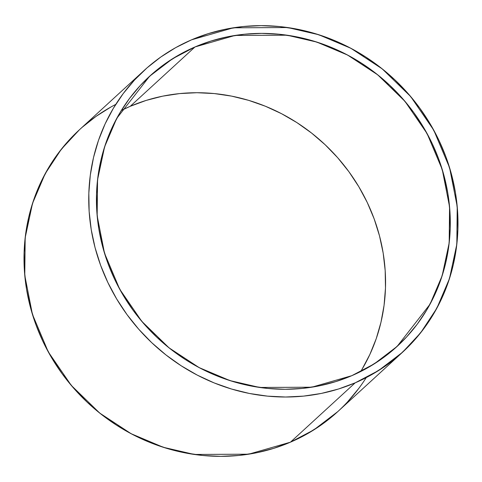<?xml version="1.0" encoding="UTF-8"?>
<svg xmlns="http://www.w3.org/2000/svg" width="482" height="482" viewBox="0 0 482 482"><rect width="100%" height="100%" fill="white"/><g stroke="black" fill="none" stroke-linecap="round" stroke-linejoin="round"><path stroke-width="0.72" d="M194.969 46.965L130.236 106.305L194.969 46.965A183.202 171.49 -132.5 0 1 431.986 143.136A183.202 171.49 -132.5 0 1 351.764 375.695A183.202 171.49 -132.5 0 1 114.746 279.524A183.202 171.49 -132.5 0 1 194.969 46.965L235.011 35.451L287.079 35.204L316.801 42.073L347.6 55.056L377.719 74.837L404.964 101.334L427.076 133.544L442.247 169.537L449.567 206.826L449.176 242.916L442.139 275.8L430.022 304.232L397.162 346.377L374.189 363.91L351.764 375.695L335.84 381.587L319.313 385.841L302.347 388.414L285.097 389.281L267.733 388.432L250.429 385.883L233.342 381.648L216.641 375.773L200.488 368.314L185.034 359.349L170.435 348.95L156.825 337.231L144.335 324.302L133.092 310.281L123.193 295.303L114.746 279.524L107.829 263.082L102.503 246.145L98.822 228.872L96.822 211.429L96.52 193.987L97.924 176.713L101.015 159.771L105.769 143.323L112.137 127.531L120.054 112.553L129.453 98.515L140.232 85.573L152.3 73.836L165.531 63.425L179.798 54.442L194.969 46.965L210.893 41.072L227.42 36.819L244.386 34.246L261.636 33.379L278.994 34.228L296.303 36.777L313.39 41.012L330.092 46.887L346.245 54.346L361.693 63.311L376.297 73.71L389.908 85.428L402.398 98.364L413.64 112.384L423.533 127.356L431.986 143.136L438.903 159.578L444.229 176.514L447.911 193.788L449.911 211.23L450.212 228.673L448.808 245.947L445.717 262.889L440.964 279.337L434.595 295.129L426.672 310.113L417.279 324.145L406.495 337.087L394.433 348.823L381.202 359.235L366.935 368.224L351.764 375.695L311.721 387.209L259.653 387.456L229.926 380.593L199.126 367.603L169.013 347.823L141.768 321.325L119.657 289.116L104.486 253.122L97.165 215.834L97.551 179.744L104.594 146.859L116.71 118.427L149.565 76.283L172.544 58.75L194.969 46.965L130.236 106.305L121.325 110.456A183.202 171.49 47.5 0 1 130.236 106.305L146.16 100.413L162.687 96.159L179.653 93.586L196.903 92.719L214.267 93.568L231.571 96.117L248.658 100.352L265.359 106.227L281.512 113.686L296.966 122.651L311.565 133.05L325.175 144.769L337.665 157.698L348.908 171.719L358.807 186.697L367.254 202.476L374.171 218.918L379.497 235.855L383.178 253.128L385.178 270.571L385.479 288.013L384.076 305.287L380.985 322.229L376.231 338.677L369.863 354.469L361.946 369.447M79.56 129.652L69.715 139.443L58.467 152.951L48.658 167.597L40.398 183.232L33.752 199.705L28.793 216.87L25.564 234.547L24.1 252.574L24.413 270.776L26.498 288.977L30.342 306.998L35.897 324.675L43.121 341.828L51.936 358.295L62.262 373.918L73.993 388.552L87.025 402.042L101.226 414.273L116.463 425.124L132.586 434.481L149.444 442.265L166.868 448.393L184.702 452.809L202.759 455.472L220.877 456.358L238.873 455.454L256.581 452.767L273.824 448.332L290.441 442.181L355.174 382.841A191.167 178.949 47.5 0 1 107.854 282.488A191.167 178.949 47.5 0 1 191.559 39.819A191.167 178.949 -132.5 0 1 438.879 140.172A191.167 178.949 -132.5 0 1 355.174 382.841A191.167 178.949 47.5 0 1 122.777 308.582A191.167 178.949 47.5 0 1 144.184 70.414A191.167 178.949 47.5 0 1 191.559 39.819L175.731 47.616L160.837 56.996L147.034 67.86L134.448 80.102L123.193 93.61L113.391 108.257L105.124 123.892L98.485 140.37L93.52 157.53L90.297 175.207L88.833 193.234L89.146 211.435L91.231 229.637L95.068 247.658L100.63 265.335L107.854 282.488L116.668 298.954L126.989 314.583L138.726 329.212L151.758 342.708L165.959 354.939L181.196 365.784L197.319 375.141L214.177 382.925L231.601 389.052L249.429 393.469L267.492 396.132L285.603 397.017L303.606 396.114L321.313 393.433L338.557 388.992L355.174 382.841L371.001 375.044L385.889 365.663L399.699 354.8L412.285 342.557L423.533 329.049L433.342 314.403L441.602 298.768L448.248 282.295L453.207 265.13L456.436 247.453L457.9 229.426L457.587 211.224L455.502 193.023L451.658 175.002L446.103 157.325L438.879 140.172L430.065 123.705L419.738 108.082L408.007 93.448L394.975 79.958L380.774 67.727L365.537 56.876L349.414 47.519L332.556 39.735L315.132 33.607L297.298 29.191L279.241 26.528L261.123 25.642L243.127 26.546L225.419 29.233L208.176 33.668L191.559 39.819L233.342 27.805L287.676 27.546L318.692 34.71L350.83 48.266L382.256 68.902L410.682 96.551L433.758 130.164L449.592 167.718L457.225 206.633L456.822 244.29L449.477 278.602L436.831 308.269L420.659 332.785L402.548 352.252L378.575 370.544L355.174 382.841L290.441 442.181L313.842 429.884L337.816 411.586L402.548 352.252M144.184 70.414L79.452 129.748L61.341 149.215L45.169 173.731L32.523 203.398L25.178 237.71L24.775 275.367L32.408 314.282L48.242 351.836L71.318 385.449L99.744 413.098L131.17 433.734L163.308 447.29L194.324 454.454L248.658 454.195L290.441 442.181L306.269 434.384L321.163 425.004L334.966 414.14M347.552 401.898L358.807 388.39M110.999 106.956L96.111 116.337L82.302 127.2M130.236 106.305A183.202 171.49 -132.5 0 1 338.521 158.68A183.202 171.49 -132.5 0 1 360.675 371.544A183.202 171.49 -132.5 0 0 338.521 158.68A183.202 171.49 -132.5 0 0 130.236 106.305M355.174 382.841L290.441 442.181A191.167 178.949 47.5 0 0 366.23 377.611M115.77 104.389A191.167 178.949 47.5 0 0 45.995 347.618A191.167 178.949 47.5 0 0 290.441 442.181"/></g></svg>
